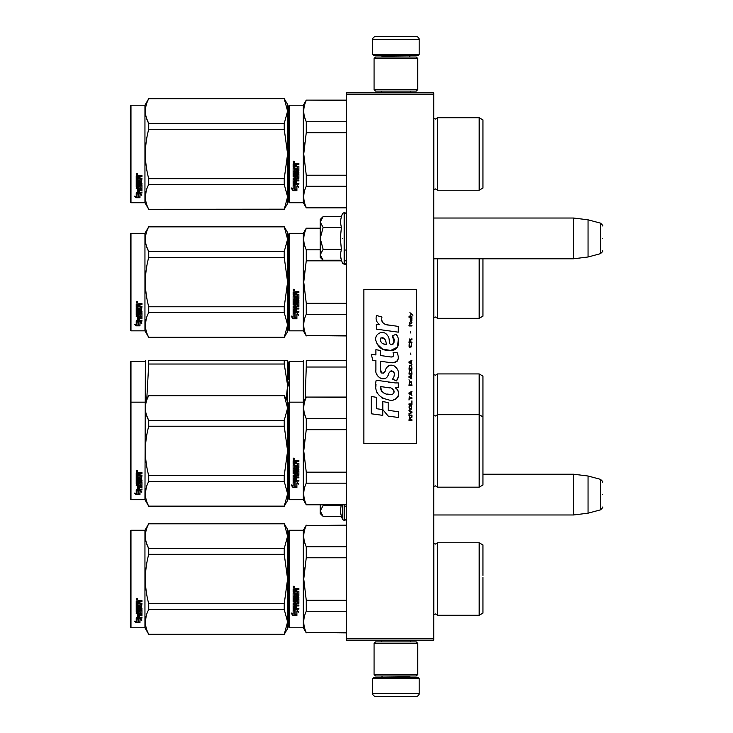 <?xml version="1.0" encoding="UTF-8"?>
<svg xmlns="http://www.w3.org/2000/svg" width="733" height="733" viewBox="0 0 733 733"><rect width="100%" height="100%" fill="white"/><g stroke="black" fill="none" stroke-linecap="round" stroke-linejoin="round"><path stroke-width="1.1" d="M433.753 92.834L433.753 94.291L346.416 94.291L346.416 92.834L433.753 92.834M433.753 638.709L346.416 638.709L346.416 640.166L433.753 640.166L433.753 94.291M346.416 638.709L346.416 94.291M433.753 258.786L573.49 258.786L573.49 218.022L433.753 218.022M588.049 219.808L600.446 223.134L600.446 253.673L588.049 256.999L588.049 219.808L573.49 218.022M602.608 238.399C602.608 222.337 602.608 222.337 602.608 238.399C602.608 254.47 602.608 254.47 602.608 238.399M433.753 514.978L573.49 514.978L573.49 474.214L482.955 474.214M588.049 476.001L600.446 479.327L600.446 509.866L588.049 513.192L588.049 476.001L573.49 474.214M602.608 494.601C602.608 478.53 602.608 478.53 602.608 494.601C602.608 510.663 602.608 510.663 602.608 494.601M322.703 259.821L320.211 257.329L320.211 254.791L323.134 260.252L341.386 260.252L340.323 254.91L341.386 249.33L340.323 238.399L341.386 227.477L340.323 221.897L341.386 216.556L323.134 216.556L320.211 222.017L320.211 254.791L323.143 249.33L320.211 238.399L323.143 227.477L341.386 227.477M342.503 238.399C342.503 270.532 342.503 270.532 342.503 238.399C342.503 206.275 342.503 206.275 342.503 238.399M340.533 257.146L342.503 263.312L344.666 264.457C344.345 265.3 347.277 262.551 346.416 262.716M323.143 227.477L320.211 222.017L320.211 219.479L322.703 216.986M341.386 249.33L323.143 249.33M322.703 516.014L320.211 513.521L320.211 510.983L323.134 516.444L341.386 516.444L340.323 511.103L341.257 504.79M342.503 504.79L342.503 519.505L344.666 520.65L346.416 518.909M340.533 513.338L342.503 519.505M320.211 504.79L320.211 510.983L323.143 505.523L322.767 504.79M341.386 505.523L323.143 505.523M372.611 678.593L373.775 677.429L418.03 677.429L419.194 678.593L372.611 678.593L372.611 693.436A2.914 2.914 42.8 0 0 375.525 696.35L385.714 696.35M381.38 640.166L381.38 641.906M410.434 640.166L410.434 641.906M409.729 675.973L409.729 676.266A1.164 1.164 -42.2 0 0 410.901 677.429M382.076 675.973L409.729 676.266M380.913 677.429A1.164 1.164 42.2 0 0 382.076 676.266M419.194 678.593L419.194 693.436L372.611 693.436M406.091 696.35L416.28 696.35A2.914 2.914 -42.8 0 0 419.194 693.436M416.28 696.35L375.525 696.35M419.194 54.407L418.03 55.571L373.775 55.571L372.611 54.407L419.194 54.407L419.194 39.564A2.914 2.914 -137.2 0 0 416.28 36.65L406.091 36.65M410.434 92.834L410.434 91.094M381.38 92.834L381.38 91.094M382.076 57.027L382.076 56.734A1.164 1.164 137.8 0 0 380.913 55.571M409.729 57.027L382.076 56.734M410.901 55.571A1.164 1.164 -137.8 0 0 409.729 56.734M372.611 54.407L372.611 39.564L419.194 39.564M385.714 36.65L375.525 36.65A2.914 2.914 137.2 0 0 372.611 39.564M375.525 36.65L416.28 36.65M417.737 643.363L416.28 641.906L375.525 641.906L374.068 643.363L417.737 643.363L417.737 674.516L416.28 675.973L375.525 675.973L374.068 674.516L417.737 674.516M381.206 674.516L410.608 674.516M374.068 674.516L374.068 643.363M374.068 89.637L375.525 91.094L416.28 91.094L417.737 89.637L374.068 89.637L374.068 58.484L375.525 57.027L416.28 57.027L417.737 58.484L374.068 58.484M410.608 58.484L381.206 58.484M417.737 58.484L417.737 89.637M288.765 530.839L288.765 579.024L288.765 530.839L289.352 530.261L289.352 627.787L288.765 627.21L288.765 583.578M288.765 583.651L288.765 622.693L288.765 583.651M288.765 574.415L288.765 535.356L288.765 574.415M482.955 396.049L482.955 400.53M288.765 386.08L288.765 381.856M288.765 439.324L288.765 446.397M289.352 434.55L289.352 361.406L288.765 361.983L288.765 379.923M288.765 446.37L288.765 438.572M289.352 361.406L303.325 361.406L303.325 402.16L306.266 397.066L346.416 397.066M346.416 360.682L306.266 360.682L306.266 367.022L346.416 367.022M306.266 360.682C302.931 360.682 302.931 360.682 306.266 360.682C302.931 360.682 302.931 360.682 306.266 360.682M305.148 399.009L306.266 367.022M437.537 373.922L437.537 414.686L479.171 414.686L479.171 373.922L437.537 373.922L435.439 375.232L433.799 374.554L433.799 415.309L435.439 415.996L437.537 414.686L437.537 487.17L435.439 485.86L433.753 486.593M479.171 373.922L482.955 376.111L482.955 416.866L479.171 414.686L479.171 487.17L437.537 487.17M482.955 424.288L482.955 419.807M284.239 362.267L284.239 364.026L148.735 364.026L148.735 360.682C144.291 360.682 144.291 360.682 148.735 360.682C144.291 360.682 144.291 360.682 148.735 360.682L284.239 360.682L284.239 362.267M144.951 361.406L130.978 361.406L130.392 361.992L130.392 499.109L130.978 499.695L144.951 499.695L145.372 360.682M287.602 401.437L284.239 395.609L287.602 408.07L287.602 385.421L286.2 399.009M146.774 399.009L148.735 364.026M286.53 360.682L284.239 360.682L287.602 360.682L287.602 385.421L284.239 364.026M287.574 360.682L286.74 360.682M284.239 395.609L148.735 395.609L144.951 402.16L130.978 402.16L130.978 361.406M137.996 361.451L139.976 361.497L137.996 361.516M134.386 361.406L136.219 361.506L134.386 361.406M482.955 285.668L482.955 280.253M288.765 233.891L288.765 282.077L288.765 233.891L289.352 233.305L303.325 233.305L306.266 228.21L320.211 228.21M320.211 228.586L306.266 228.21M288.765 290.442L288.765 330.253L289.352 330.84L289.352 233.305M288.765 282.077L288.765 330.253L288.765 282.077M288.765 286.695L288.765 325.745L288.765 286.695M288.765 279.612L288.765 238.399L288.765 279.612M289.352 330.84L303.325 330.84L303.325 233.305M295.115 313.66L293.136 312.771L296.828 312.771L298.688 315.254L296.892 314.466L296.892 318.617L295.115 317.893L295.115 313.284L293.136 312.405M296.892 318.177L295.115 317.462M296.892 314.072L298.688 314.851M293.163 318.782L296.892 318.782L294.913 317.975L294.913 313.751L293.136 312.954L293.136 317.242L291.303 316.473L293.163 318.782L291.303 316.06M295.802 318.342L293.163 318.342M296.37 293.063L296.37 294.153L298.872 294.611L298.872 298.982L294.217 299.412L294.217 300.429L298.872 300.429L298.872 301.428L294.217 301.428L294.217 304.25L295.289 304.25L295.738 302.051L298.872 302.472L298.872 306.458L296.37 306.843L296.37 308.062L298.872 308.062L298.872 308.969L294.217 308.969L294.217 311.241L295.289 311.378L295.289 309.335L296.37 309.335L296.37 311.378L298.872 311.378L298.872 312.24L293.136 311.882L293.136 306.458L297.79 305.908L297.616 303.068L296.37 303.224L295.912 305.386L293.136 304.992L293.136 295.894L294.217 295.894L294.391 298.331L295.289 298.331L295.289 296.407L296.37 296.407L296.37 298.331L297.79 298.157L297.616 295.033L293.136 295.033L293.136 291.963L298.872 291.496L298.872 292.604L296.37 293.063L296.819 292.476L298.872 292.476M298.423 299.412L294.217 299.412M298.872 301.199L294.217 301.428M298.872 306.165L296.37 306.843M298.872 308.648L294.217 308.969M293.585 312.24L293.136 311.525M297.79 303.224L296.37 303.224M296.37 304.717L293.136 304.717M297.79 295.042L293.136 294.877M294.217 306.999L294.217 307.915L295.289 308.062L295.289 306.843L294.217 306.696L294.217 307.603M295.289 306.843L294.217 306.696M294.217 292.779L294.217 294.153L295.289 294.153L295.289 292.604L294.217 292.779M295.289 292.604L294.217 292.65M298.872 311.882L293.585 311.882M293.86 290.735L293.136 289.975L293.86 289.196L293.86 290.735L293.136 289.92M304.442 271.045L303.746 282.077L306.238 260.948M346.416 335.558L306.266 335.558L346.416 335.934M346.416 303.315L306.266 303.315L306.266 314.31L346.416 314.31M306.266 335.558C302.931 328.476 302.931 321.393 306.266 314.31M306.266 303.315L303.746 282.077M341.596 260.829L306.266 260.829L306.266 249.834C302.931 242.751 302.931 235.669 306.266 228.586M304.589 245.271L306.266 249.834L320.211 249.834M346.416 260.829L344.666 260.829M437.537 258.786L437.537 318.314L435.439 317.004L433.753 317.737M479.171 258.786L479.171 318.314L437.537 318.314M482.955 278.476L482.955 316.134L479.171 318.314M482.955 282.077L482.955 258.786M294.373 289.617L294.373 290.286L293.347 290.286L293.951 289.617M284.239 337.391L287.602 331.563L287.602 324.93L284.239 312.579L284.239 306.779L287.602 282.077L284.239 257.365L284.239 251.566L287.602 239.215L284.239 226.754L287.602 232.581L287.602 324.93L284.239 337.391L148.735 337.391L144.951 330.84L130.978 330.84L130.392 330.253L130.392 233.891L130.978 233.305L130.978 330.84M146.508 246.251L148.671 251.446M146.197 318.947L145.372 324.93M284.239 257.365L148.735 257.365C144.291 273.84 144.291 290.305 148.735 306.779L148.735 312.579C144.291 320.816 144.291 329.053 148.735 337.281L148.735 337.391M284.239 306.779L148.735 306.779M284.239 251.566L148.735 251.566L148.735 257.365M284.239 226.863L148.735 226.863C144.291 235.091 144.291 243.329 148.735 251.566M284.239 226.754L148.735 226.863M148.735 226.754L144.951 233.305L144.951 330.84M284.239 312.579L148.735 312.579M284.239 337.281L148.735 337.281M144.951 233.305L130.978 233.305M137.621 321.53L138.198 321.723L138.198 325.232L139.976 325.315L137.996 324.774L137.996 322.273L137.996 325.296L139.976 325.837L136.246 325.837L136.246 325.315L138.07 325.315M138.198 324.719L139.976 325.205M138.198 322.199L136.219 321.53L139.911 321.53L141.771 323.372L139.976 322.795L139.976 322.309L141.771 322.877M139.976 322.795L139.976 325.727M136.219 303.984L136.219 306.751L140.699 306.751L136.219 306.458L136.219 303.984L141.955 303.554L141.955 304.571L139.444 304.983L139.902 304.296L141.955 304.296L141.955 303.297M139.444 304.983L139.444 305.973L141.955 306.376L141.506 310.618L141.955 306.376M141.506 310.618L137.291 310.618L137.291 311.488L141.955 311.488L141.955 312.35L137.291 312.35L141.955 311.992L141.955 311.14M137.291 312.35L137.291 314.741L138.372 314.741L138.372 313.238L138.372 314.347M138.372 313.238L141.955 313.238L141.955 316.143L139.444 316.454M141.955 313.238L141.955 316.555L139.444 316.876L139.444 317.856L141.955 317.856L141.955 318.58L137.291 318.14L137.291 320.358L138.372 320.468L138.372 318.864L138.372 320.009M141.955 317.426L141.955 318.14L137.291 318.14M138.372 318.58L139.444 318.58M138.372 318.864L139.444 318.864L139.444 320.009M139.444 318.864L139.444 320.468L141.955 320.468L141.955 321.127L136.668 321.127L136.668 320.66L141.955 320.66L141.955 320.009M136.668 321.127L136.668 320.66M140.873 313.495L139.444 313.495M136.668 315.676L136.219 307.53L136.219 315.346L138.995 315.676L139.444 313.871L140.873 313.871L140.699 316.235L136.219 316.555M136.219 307.53L137.291 307.53L137.291 309.198M137.291 307.53L137.291 309.528L138.372 309.674L138.372 307.988L138.372 309.344M138.372 307.988L139.444 307.988L139.444 309.344M139.444 307.988L139.444 309.674L140.873 309.528L140.699 306.751M137.291 316.995L137.291 317.737L138.372 317.856L138.372 316.454L137.291 316.574L137.291 317.316M138.372 304.571L137.291 304.461L137.291 305.973L138.372 305.973L138.372 304.296L137.291 304.461M137.291 316.574L138.372 316.454M136.668 315.282L139.444 314.952M141.506 310.279L137.291 310.279L137.291 311.14M136.943 302.857L136.943 301.446L137.676 302.152L136.943 302.857L137.456 301.593M136.246 325.837L134.386 324.243L136.219 324.783L136.219 321.668L137.996 322.273M136.219 321.668L136.219 324.279M135.266 324.508L136.246 325.315M136.604 301.822L136.805 302.308L136.604 301.822M137.456 302.445L136.43 302.445L137.456 301.648M288.765 105.79L288.765 153.976L288.765 105.79L289.352 105.213L289.352 202.739L288.765 202.161L288.765 158.53M288.765 158.603L288.765 197.644L288.765 158.603M288.765 149.404L288.765 110.307L288.765 149.404M284.239 98.763L287.602 111.114L287.602 104.48L284.239 98.662L148.735 98.763C144.291 107 144.291 115.237 148.735 123.465L148.735 129.274L284.239 129.274L284.239 123.465L148.735 123.465M482.955 582.625L482.955 577.21M346.416 525.543L306.266 525.543L346.416 525.167M288.765 579.024L288.765 627.21L288.765 579.024M288.765 576.569L288.765 535.356L288.765 576.569M289.352 627.787L303.325 627.787L303.325 530.261L306.266 525.167M295.115 610.616L293.136 609.728L296.828 609.728L298.688 612.202L296.892 611.414L296.892 615.564L295.115 614.84L295.115 610.241L293.136 609.361M296.892 615.134L295.115 614.419M296.892 611.029L298.688 611.808M293.163 615.729L296.892 615.729L294.913 614.923L294.913 610.708L293.136 609.911L293.136 614.19L291.303 613.42L293.163 615.729L291.303 613.017M295.802 615.289L293.163 615.289M296.37 590.019L296.37 591.11L298.872 591.558L298.872 595.938L294.217 596.36L294.217 597.377L298.872 597.377L298.872 598.375L294.217 598.375L294.217 601.207L295.289 601.207L295.738 599.008L298.872 599.42L298.872 603.406L296.37 603.8L296.37 605.018L298.872 605.018L298.872 605.925L294.217 605.925L294.217 608.188L295.289 608.335L295.289 606.283L296.37 606.283L296.37 608.335L298.872 608.335L298.872 609.196L293.136 608.839L293.136 603.406L297.79 602.865L297.616 600.015L296.37 600.171L295.912 602.343L293.136 601.94L293.136 592.85L294.217 592.85L294.391 595.278L295.289 595.278L295.289 593.364L296.37 593.364L296.37 595.278L297.79 595.114L297.616 591.98L293.136 591.98L293.136 588.911L298.872 588.443L298.872 589.552L296.37 590.019L296.819 589.433L298.872 589.433M298.423 596.36L294.217 596.36M298.872 598.146L294.217 598.375M298.872 603.112L296.37 603.8M298.872 605.595L294.217 605.925M293.585 609.196L293.136 608.482M297.79 600.171L296.37 600.171M296.37 601.665L293.136 601.665M297.79 591.998L293.136 591.824M294.217 603.946L294.217 604.862L295.289 605.018L295.289 603.8L294.217 603.653L294.217 604.56M295.289 603.8L294.217 603.653M294.217 589.735L294.217 591.11L295.289 591.11L295.289 589.552L294.217 589.735M295.289 589.552L294.217 589.607M298.872 608.839L293.585 608.839M293.86 587.683L293.136 586.922L293.86 586.153L293.86 587.683L293.136 586.876M304.442 567.993L303.746 579.024L306.238 557.895M346.416 632.506L306.266 632.506L346.416 632.881M346.416 600.272L306.266 600.272L306.266 611.267L346.416 611.267M306.266 632.506C302.931 625.423 302.931 618.34 306.266 611.267M306.266 600.272L303.746 579.024M346.416 557.776L306.266 557.776L306.266 546.781C302.931 539.708 302.931 532.625 306.266 525.543M304.589 542.218L306.266 546.781L346.416 546.781M437.344 543.098L437.537 615.271L435.439 613.961L433.753 614.685M482.955 575.423L482.955 544.967L479.171 542.777L479.171 615.271L437.537 615.271L435.439 613.961M482.955 579.024L482.955 613.081L479.171 615.271M294.373 586.565L294.373 587.234L293.347 587.234L293.951 586.565M284.239 634.338L287.602 628.52L287.602 621.886L284.239 609.535L284.239 603.726L287.602 579.024L284.239 554.322L284.239 548.513L287.602 536.162L284.239 523.71L287.602 529.528L287.602 621.886L284.239 634.338L148.735 634.338L144.951 627.787L130.978 627.787L130.392 627.21L130.392 530.839L130.978 530.261L130.978 627.787M146.508 543.199L148.671 548.403M146.197 615.894L145.372 621.886M284.239 554.322L148.735 554.322C144.291 570.787 144.291 587.261 148.735 603.726L148.735 609.535C144.291 617.772 144.291 626 148.735 634.237L148.735 634.338M284.239 603.726L148.735 603.726M284.239 548.513L148.735 548.513L148.735 554.322M284.239 523.811L148.735 523.811C144.291 532.048 144.291 540.285 148.735 548.513M284.239 523.71L148.735 523.811M148.735 523.71L144.951 530.261L144.951 627.787M284.239 609.535L148.735 609.535M284.239 634.237L148.735 634.237M144.951 530.261L130.978 530.261M137.621 618.487L138.198 618.679L138.198 622.189L139.976 622.262L137.996 621.731L137.996 619.22L137.996 622.244L139.976 622.784L136.246 622.784L136.246 622.262L138.07 622.262M138.198 621.676L139.976 622.161M138.198 619.156L136.219 618.487L139.911 618.487L141.771 620.32L139.976 619.742L139.976 619.257L141.771 619.825M139.976 619.742L139.976 622.674M136.219 600.932L136.219 603.708L140.699 603.708L136.219 603.415L136.219 600.932L141.955 600.51L141.955 601.518L139.444 601.94L139.902 601.252L141.955 601.252L141.955 600.254M139.444 601.94L139.444 602.92L141.955 603.332L141.506 607.565L141.955 603.332M141.506 607.565L137.291 607.565L137.291 608.445L141.955 608.445L141.955 609.306L137.291 609.306L141.955 608.94L141.955 608.097M137.291 609.306L137.291 611.688L138.372 611.688L138.372 610.186L138.372 611.304M138.372 610.186L141.955 610.186L141.955 613.09L139.444 613.411M141.955 610.186L141.955 613.503L139.444 613.823L139.444 614.813L141.955 614.813L141.955 615.537L137.291 615.097L137.291 617.314L138.372 617.424L138.372 615.821L138.372 616.966M141.955 614.382L141.955 615.097L137.291 615.097M138.372 615.537L139.444 615.537M138.372 615.821L139.444 615.821L139.444 616.966M139.444 615.821L139.444 617.424L141.955 617.424L141.955 618.084L136.668 618.084L136.668 617.617L141.955 617.617L141.955 616.966M136.668 618.084L136.668 617.617M140.873 610.442L139.444 610.442M136.668 612.632L136.219 604.478L136.219 612.302L138.995 612.632L139.444 610.827L140.873 610.827L140.699 613.182L136.219 613.503M136.219 604.478L137.291 604.478L137.291 606.154M137.291 604.478L137.291 606.484L138.372 606.631L138.372 604.936L138.372 606.301M138.372 604.936L139.444 604.936L139.444 606.301M139.444 604.936L139.444 606.631L140.873 606.484L140.699 603.708M137.291 613.942L137.291 614.694L138.372 614.813L138.372 613.411L137.291 613.53L137.291 614.263M138.372 601.518L137.291 601.408L137.291 602.92L138.372 602.92L138.372 601.252L137.291 601.408M137.291 613.53L138.372 613.411M136.668 612.229L139.444 611.908M141.506 607.226L137.291 607.226L137.291 608.097M136.943 599.814L136.943 598.394L137.676 599.108L136.943 599.814L137.456 598.54M136.246 622.784L134.386 621.199L136.219 621.74L136.219 618.625L137.996 619.22M136.219 618.625L136.219 621.227M135.266 621.465L136.246 622.262M136.604 598.769L136.805 599.255L136.604 598.769M137.456 599.392L136.43 599.392L137.456 598.595M482.955 454.524L482.955 449.109M288.765 402.747L288.765 450.923L288.765 402.747L289.352 402.16L303.325 402.16L303.325 499.695L306.266 504.79L346.416 504.79M346.416 397.442L306.266 397.066M288.765 459.298L288.765 499.109L289.352 499.695L289.352 402.16M288.765 450.923L288.765 499.109L288.765 450.923M288.765 455.55L288.765 494.601L288.765 455.55M288.765 448.468L288.765 407.255L288.765 448.468M295.115 482.516L293.136 481.627L296.828 481.627L298.688 484.101L296.892 483.313L296.892 487.472L295.115 486.749L295.115 482.14L293.136 481.26M296.892 487.033L295.115 486.318M296.892 482.928L298.688 483.707M293.163 487.637L296.892 487.637L294.913 486.831L294.913 482.607L293.136 481.81L293.136 486.098L291.303 485.328L293.163 487.637L291.303 484.916M295.802 487.198L293.163 487.198M296.37 461.918L296.37 463.009L298.872 463.458L298.872 467.837L294.217 468.268L294.217 469.276L298.872 469.276L298.872 470.284L294.217 470.284L294.217 473.106L295.289 473.106L295.738 470.907L298.872 471.319L298.872 475.314L296.37 475.699L296.37 476.917L298.872 476.917L298.872 477.824L294.217 477.824L294.217 480.097L295.289 480.234L295.289 478.191L296.37 478.191L296.37 480.234L298.872 480.234L298.872 481.095L293.136 480.738L293.136 475.314L297.79 474.764L297.616 471.915L296.37 472.079L295.912 474.242L293.136 473.848L293.136 464.749L294.217 464.749L294.391 467.187L295.289 467.187L295.289 465.263L296.37 465.263L296.37 467.187L297.79 467.013L297.616 463.879L293.136 463.879L293.136 460.819L298.872 460.351L298.872 461.46L296.37 461.918L296.819 461.332L298.872 461.332M298.423 468.268L294.217 468.268M298.872 470.055L294.217 470.284M298.872 475.021L296.37 475.699M298.872 477.504L294.217 477.824M293.585 481.095L293.136 480.381M297.79 472.079L296.37 472.079M296.37 473.573L293.136 473.573M297.79 463.897L293.136 463.732M294.217 475.845L294.217 476.771L295.289 476.917L295.289 475.699L294.217 475.552L294.217 476.459M295.289 475.699L294.217 475.552M294.217 461.634L294.217 463.009L295.289 463.009L295.289 461.46L294.217 461.634M295.289 461.46L294.217 461.506M298.872 480.738L293.585 480.738M293.86 459.591L293.136 458.821L293.86 458.052L293.86 459.591L293.136 458.776M304.442 439.901L303.746 450.923L306.238 429.804M346.416 504.414L306.266 504.79M346.416 472.171L306.266 472.171L306.266 483.166L346.416 483.166M306.266 504.414C302.931 497.331 302.931 490.249 306.266 483.166M306.266 472.171L303.746 450.923M346.416 429.685L306.266 429.685L306.266 418.69C302.931 411.607 302.931 404.524 306.266 397.442M304.589 414.127L306.266 418.69L346.416 418.69M482.955 447.332L482.955 484.989L479.171 487.17M482.955 450.923L482.955 416.866M294.373 458.473L294.373 459.142L293.347 459.142L293.951 458.473M284.239 506.246L287.602 500.419L287.602 493.785L284.239 481.434L284.239 475.635L287.602 450.923L284.239 426.221L284.239 420.421L287.602 408.07L287.602 493.785L284.239 506.246L148.735 506.246L144.951 499.695M146.508 415.107L148.671 420.302M146.197 487.802L145.372 493.785M284.239 426.221L148.735 426.221C144.291 442.695 144.291 459.16 148.735 475.635L148.735 481.434C144.291 489.671 144.291 497.909 148.735 506.137L148.735 506.246M284.239 475.635L148.735 475.635M284.239 420.421L148.735 420.421L148.735 426.221M284.239 395.719L148.735 395.719C144.291 403.947 144.291 412.184 148.735 420.421M284.239 481.434L148.735 481.434M284.239 506.137L148.735 506.137M130.392 402.747L130.978 402.16L130.978 499.695M137.621 490.386L138.198 490.579L138.198 494.088L139.976 494.17L137.996 493.63L137.996 491.128L137.996 494.152L139.976 494.693L136.246 494.693L136.246 494.17L138.07 494.17M138.198 493.575L139.976 494.06M138.198 491.055L136.219 490.386L139.911 490.386L141.771 492.228L139.976 491.651L139.976 491.165L141.771 491.733M139.976 491.651L139.976 494.583M136.219 472.84L136.219 475.607L140.699 475.607L136.219 475.314L136.219 472.84L141.955 472.409L141.955 473.426L139.444 473.839L139.902 473.151L141.955 473.151L141.955 472.153M139.444 473.839L139.444 474.828L141.955 475.231L141.506 479.474L141.955 475.231M141.506 479.474L137.291 479.474L137.291 480.344L141.955 480.344L141.955 481.205L137.291 481.205L141.955 480.848L141.955 479.996M137.291 481.205L137.291 483.597L138.372 483.597L138.372 482.094L138.372 483.203M138.372 482.094L141.955 482.094L141.955 484.999L139.444 485.31M141.955 482.094L141.955 485.411L139.444 485.722L139.444 486.712L141.955 486.712L141.955 487.436L137.291 486.996L137.291 489.213L138.372 489.323L138.372 487.72L138.372 488.865M141.955 486.281L141.955 486.996L137.291 486.996M138.372 487.436L139.444 487.436M138.372 487.72L139.444 487.72L139.444 488.865M139.444 487.72L139.444 489.323L141.955 489.323L141.955 489.983L136.668 489.983L136.668 489.516L141.955 489.516L141.955 488.865M136.668 489.983L136.668 489.516M140.873 482.351L139.444 482.351M136.668 484.531L136.219 476.386L136.219 484.201L138.995 484.531L139.444 482.726L140.873 482.726L140.699 485.09L136.219 485.411M136.219 476.386L137.291 476.386L137.291 478.053M137.291 476.386L137.291 478.383L138.372 478.53L138.372 476.844L138.372 478.2M138.372 476.844L139.444 476.844L139.444 478.2M139.444 476.844L139.444 478.53L140.873 478.383L140.699 475.607M137.291 485.851L137.291 486.593L138.372 486.712L138.372 485.31L137.291 485.429L137.291 486.162M138.372 473.426L137.291 473.316L137.291 474.828L138.372 474.828L138.372 473.151L137.291 473.316M137.291 485.429L138.372 485.31M136.668 484.128L139.444 483.807M141.506 479.135L137.291 479.135L137.291 479.996M136.943 471.713L136.943 470.293L137.676 471.007L136.943 471.713L137.456 470.449M136.246 494.693L134.386 493.098L136.219 493.639L136.219 490.524L137.996 491.128M136.219 490.524L136.219 493.135M135.266 493.364L136.246 494.17M136.604 470.678L136.805 471.163L136.604 470.678M137.456 471.301L136.43 471.301L137.456 470.504M482.955 157.577L482.955 152.162M346.416 100.494L306.266 100.119L346.416 100.119L306.266 100.119L303.325 105.213L303.325 202.739L306.266 207.833L346.416 207.833M288.765 153.976L288.765 202.161L288.765 153.976M288.765 151.511L288.765 110.307L288.765 151.511M295.115 185.568L293.136 184.67L296.828 184.67L298.688 187.153L296.892 186.365L296.892 190.516L295.115 189.792L295.115 185.192L293.136 184.304M296.892 190.076L295.115 189.371M296.892 185.98L298.688 186.759M293.163 190.681L296.892 190.681L294.913 189.874L294.913 185.66L293.136 184.863L293.136 189.141L291.303 188.372L293.163 190.681L291.303 187.96M295.802 190.241L293.163 190.241M296.37 164.971L296.37 166.061L298.872 166.51L298.872 170.89L294.217 171.311L294.217 172.328L298.872 172.328L298.872 173.327L294.217 173.327L294.217 176.158L295.289 176.158L295.738 173.959L298.872 174.372L298.872 178.357L296.37 178.751L296.37 179.97L298.872 179.97L298.872 180.868L294.217 180.868L294.217 183.14L295.289 183.287L295.289 181.234L296.37 181.234L296.37 183.287L298.872 183.287L298.872 184.148L293.136 183.791L293.136 178.357L297.79 177.817L297.616 174.967L296.37 175.123L295.912 177.294L293.136 176.891L293.136 167.793L294.217 167.793L294.391 170.23L295.289 170.23L295.289 168.315L296.37 168.315L296.37 170.23L297.79 170.065L297.616 166.932L293.136 166.932L293.136 163.862L298.872 163.395L298.872 164.504L296.37 164.971L296.819 164.375L298.872 164.375M298.423 171.311L294.217 171.311M298.872 173.098L294.217 173.327M298.872 178.064L296.37 178.751M298.872 180.547L294.217 180.868M293.585 184.148L293.136 183.433M297.79 175.123L296.37 175.123M296.37 176.616L293.136 176.616M297.79 166.95L293.136 166.776M294.217 178.898L294.217 179.814L295.289 179.97L295.289 178.751L294.217 178.595L294.217 179.512M295.289 178.751L294.217 178.595M294.217 164.687L294.217 166.061L295.289 166.061L295.289 164.504L294.217 164.687M295.289 164.504L294.217 164.559M298.872 183.781L293.585 183.781M293.86 162.634L293.136 161.874L293.86 161.104L293.86 162.634L293.136 161.828M304.442 142.944L303.746 153.976L306.238 132.847M346.416 207.457L306.266 207.833M346.416 175.224L306.266 175.224L306.266 186.219L346.416 186.219M306.266 207.457C302.931 200.375 302.931 193.292 306.266 186.219M306.266 175.224L303.746 153.976M346.416 132.728L306.266 132.728L306.266 121.733C302.931 114.66 302.931 107.577 306.266 100.494M304.589 117.17L306.266 121.733L346.416 121.733M437.537 190.223L479.171 190.223L479.171 117.729L437.537 117.729L437.537 190.223L435.439 188.912L433.753 189.636M482.955 150.375L482.955 188.033L479.171 190.223M482.955 153.976L482.955 119.919L479.171 117.729L437.537 117.729L435.448 119.039L433.753 118.315M294.373 161.517L294.373 162.185L293.347 162.185L293.951 161.517M284.239 123.465L287.602 111.114L287.602 196.838L284.239 209.29L148.735 209.29L144.951 202.739L130.978 202.739L130.392 202.161L130.392 105.79L130.978 105.213L130.978 202.739M287.602 104.48L284.239 98.662L148.735 98.763M146.508 118.15L148.671 123.355M146.197 190.846L145.372 196.838M284.239 129.274L287.602 153.976L284.239 178.678L284.239 184.487L287.602 196.838L287.602 203.472L284.239 209.29M284.239 178.678L148.735 178.678C144.291 162.213 144.291 145.739 148.735 129.274M148.735 98.662L144.951 105.213L144.951 202.739M284.239 209.189L148.735 209.29M148.735 209.189C144.291 200.952 144.291 192.715 148.735 184.487L148.735 178.678M284.239 184.487L148.735 184.487M144.951 105.213L130.978 105.213M137.621 193.439L138.198 193.622L138.198 197.14L139.976 197.214L137.996 196.682L137.996 194.172L137.996 197.195L139.976 197.736L136.246 197.736L136.246 197.214L138.07 197.214M138.198 196.618L139.976 197.104M138.198 194.108L136.219 193.439L139.911 193.439L141.771 195.271L139.976 194.694L139.976 194.208L141.771 194.776M139.976 194.694L139.976 197.626M136.219 175.883L136.219 178.66L140.699 178.66L136.219 178.366L136.219 175.883L141.955 175.462L141.955 176.47L139.444 176.891L139.902 176.204L141.955 176.204L141.955 175.205M139.444 176.891L139.444 177.872L141.955 178.284L141.506 182.517L141.955 178.284M141.506 182.517L137.291 182.517L137.291 183.397L141.955 183.397L141.955 184.258L137.291 184.258L141.955 183.891L141.955 183.048M137.291 184.258L137.291 186.64L138.372 186.64L138.372 185.137L138.372 186.246M138.372 185.137L141.955 185.137L141.955 188.042L139.444 188.363M141.955 185.137L141.955 188.454L139.444 188.775L139.444 189.755L141.955 189.755L141.955 190.479L137.291 190.049L137.291 192.266L138.372 192.376L138.372 190.772L138.372 191.918M141.955 189.334L141.955 190.049L137.291 190.049M138.372 190.479L139.444 190.479M138.372 190.772L139.444 190.772L139.444 191.918M139.444 190.772L139.444 192.376L141.955 192.376L141.955 193.036L136.668 193.036L136.668 192.568L141.955 192.568L141.955 191.918M136.668 193.036L136.668 192.568M140.873 185.394L139.444 185.394M136.668 187.584L136.219 179.429L136.219 187.254L138.995 187.584L139.444 185.779L140.873 185.779L140.699 188.134L136.219 188.454M136.219 179.429L137.291 179.429L137.291 181.106M137.291 179.429L137.291 181.427L138.372 181.573L138.372 179.887L138.372 181.243M138.372 179.887L139.444 179.887L139.444 181.243M139.444 179.887L139.444 181.573L140.873 181.427L140.699 178.66M137.291 188.894L137.291 189.636L138.372 189.755L138.372 188.363L137.291 188.482L137.291 189.215M138.372 176.47L137.291 176.36L137.291 177.872L138.372 177.872L138.372 176.204L137.291 176.36M137.291 188.482L138.372 188.363M136.668 187.181L139.444 186.86M141.506 182.178L137.291 182.178L137.291 183.048M136.943 174.766L136.943 173.345L137.676 174.06L136.943 174.766L137.456 173.492M136.246 197.736L134.386 196.151L136.219 196.691L136.219 193.576L137.996 194.172M136.219 193.576L136.219 196.178M135.266 196.407L136.246 197.214M136.604 173.721L136.805 174.207L136.604 173.721M137.456 174.344L136.43 174.344L137.456 173.547M412.908 315.282L409.93 312.643L411.231 314.164L409.93 315.896L411.671 314.475L412.908 315.282M411.919 420.357L411.919 419.752L410.617 419.752L410.617 418.021L411.919 417.205L411.919 416.491L410.489 417.407L409.5 416.701L409.005 420.357L411.919 420.357M409.005 415.684L411.919 415.684L411.919 415.07L409.005 415.07L409.005 415.684M409.005 414.255L411.919 412.624L411.919 411.818L409.005 410.187L409.005 410.801L411.543 412.221L409.005 413.65L409.005 414.255M409.005 406.934L409.435 409.069L411.479 409.069L411.479 405.606L409.683 405.404L409.005 406.934M409.005 403.883L409.005 404.488L411.919 404.488L411.919 400.832L411.543 403.883L409.005 403.883M411.919 391.88L411.919 391.266L409.005 392.897L409.005 393.713L411.919 395.334L411.176 394.317L411.176 392.283L411.919 391.88M411.479 381.811L409.435 381.811L409.005 385.576L411.919 385.576L411.479 381.811M409.435 380.693L409.005 379.776L409.435 380.693M409.005 377.33L411.919 378.961L411.176 377.944L411.176 375.91L411.919 374.893L409.005 376.515L409.005 377.33M411.726 370.724L410.929 370.009L409.435 370.312L409.005 374.077L411.919 374.077L411.726 370.724M411.726 365.84L410.929 365.126L409.435 365.428L409.005 369.194L411.919 369.194L411.726 365.84M410.865 354.552L410.553 353.123L410.865 354.552M409.005 325.965L411.919 325.965L411.919 325.351L409.005 325.351L409.005 325.965M411.854 319.148L411.919 318.03L410.242 318.333L410.306 321.283L410.306 318.846L411.176 321.283L411.854 320.678L411.854 319.148M409.316 396.15L409.005 400.016L409.316 398.386L411.919 398.386L411.919 397.781L409.316 397.781L409.316 396.15M411.919 360.242L409.005 361.873L409.005 362.688L411.919 364.31L411.176 363.293L411.176 361.259L411.919 360.242M411.424 323.729L411.919 322.3L411.295 323.216L410.178 323.216L409.93 322.099L409.435 323.216L409.93 324.545L410.178 323.729L411.424 323.729M411.479 343.566L410.929 346.819L409.564 346.517L409.747 343.465L409.188 343.969L409.069 346.306L409.683 347.323L411.726 346.718L411.479 343.566M411.919 342.036L410.617 342.036L410.617 340.304L411.919 339.498L411.919 338.783L410.489 339.7L409.5 338.985L409.005 342.65L411.919 342.65L411.919 342.036M410.865 333.084L410.553 331.664L410.865 333.084M411.919 317.215L411.919 316.711L409.005 316.711L409.005 317.215L411.919 317.215M388.371 325.113C383.222 324.453 381.087 321.769 381.975 317.041L376.56 315.492C375.388 319.167 376.396 322.172 379.602 324.517L376.267 324.701L376.524 329.163L398.285 332.168L398.285 326.405L386.346 324.692M396.077 334.248L392.476 335.833C394.895 339.232 394.748 342.164 392.036 344.657C387.959 345.49 390.442 338.188 387.684 335.806C383.799 328.723 373.106 334.046 376.203 341.514C378.375 347.845 383.002 350.832 390.075 350.475C399.146 351.565 400.978 339.718 396.077 334.248L397.707 337.07M380.629 370L380.629 361.314L390.982 362.67C397.772 362.606 399.815 359.243 397.112 352.6L393.071 352.6C394.473 355.34 393.768 356.797 390.964 356.989L380.619 355.542L380.619 350.502L375.901 349.687L375.901 354.928L371.319 354.305L372.74 360.178L375.901 360.609L375.901 370C374.645 376.606 384.871 382.864 388.059 375.443C389.122 371.539 391.037 370.321 393.795 371.796C394.757 374.444 394.336 376.89 392.522 379.135L396.516 380.894C400.227 374.755 399.32 369.661 393.795 365.611C389.8 364.383 387.051 365.73 385.549 369.661C385.494 373.454 379.914 374.682 380.629 370L381.783 373.115M395.224 382.919L376.176 380.198C373.922 391.055 377.99 397.579 388.371 399.769C396.086 402.958 403.003 392.439 395.224 387.858L398.312 387.684L398.312 382.919L395.224 382.919M382.818 401.602L382.818 409.6L388.169 416.087L398.505 417.508L398.505 411.744L388.169 410.315L388.169 402.527L382.818 401.602M371.292 413.788L382.763 415.354L382.763 409.591L376.643 408.73L376.643 397.378L371.292 396.452L371.292 413.788M416.28 289.352L363.88 289.352L363.88 443.648L416.28 443.648L416.28 289.352M385.072 324.215L383.982 323.537M382.241 321.888L381.636 320.367M376.24 319.991L376.505 320.733M392.476 335.833L394.033 342.384M393.145 344.052L391.981 344.675M376.835 343.731L382.498 349.091L390.68 350.456L397.552 347.076L398.285 338.976M396.516 380.894L398.431 376.496M398.651 373.134L398.395 371.246M396.984 368.094L396.416 367.38M389.525 365.3L386.74 367.462M384.559 371.823L383.9 372.795M383.606 373.042L382.993 373.308M387.565 376.46L388.847 374.041M390.817 370.971L391.532 370.696M391.761 370.669L394.281 373.106M394.317 374.59L394.07 376.029M376.643 373.912L377.193 375.131M379.199 377.495L380.372 378.191M382.269 378.75L383.167 378.833M385.311 378.466L386.584 377.66M393.071 352.6L393.713 354.332M392.751 356.824L391.633 357.017M391.779 362.753L392.705 362.798M394.235 362.725L395.38 362.404M396.672 361.662L397.414 360.92M398.12 359.289L398.358 357.026M390.478 382.516L388.591 382.26M393.456 399.76L395.389 399.228M397.781 397.213L398.257 396.168M398.633 394.042L398.605 393.108M398.44 392.063L397.231 389.626M376.011 384.431L375.809 387.125M376.221 390.726L377.211 393.3M381.655 397.735L382.773 398.321M385.466 344.391L383.716 343.896M381.426 342.623L380.326 340.616M380.29 340.405L380.326 338.958M382.049 337.519L383.093 337.702M384.22 338.389L385.027 339.636M385.421 340.643L385.787 341.945M388.371 387.629C393.218 386.667 396.919 394.757 390.387 394.455C384.211 394.693 381.023 392.073 380.83 386.584L389.846 387.922M391.807 388.646L392.311 388.93M393.584 389.993L394.015 390.918M394.097 391.669L394.042 392.128M394.015 392.641L393.108 393.832M389.452 394.354L387.317 394.052M385.824 393.722L383.496 392.842M381.801 391.55L380.839 389.699M380.711 388.591L380.748 387.354M410.242 419.752L409.316 419.752L409.683 417.205L410.242 419.752M409.381 406.934L409.747 406.018L411.176 406.018L411.36 408.455L409.747 408.666L409.381 406.934M410.929 392.384L410.929 394.217L409.252 393.3L410.929 392.384M409.381 383.13L409.747 382.214L411.176 382.214L411.543 384.962L409.381 384.962L409.381 383.13M410.929 376.011L410.929 377.843L409.252 376.927L410.929 376.011M409.381 371.64L409.747 370.724L411.176 370.724L411.543 373.464L409.381 373.464L409.381 371.64M409.381 366.757L409.747 365.84L411.176 365.84L411.543 368.589L409.381 368.589L409.381 366.757M411.231 318.745L411.424 320.779L410.865 319.863L411.231 318.745M410.929 361.36L410.929 363.192L409.252 362.276L410.929 361.36M410.242 342.036L409.316 342.036L409.683 339.498L410.242 342.036M386.181 344.501C381.71 344.079 379.914 341.908 380.812 337.986C384.495 337.766 386.282 339.929 386.181 344.501M341.386 216.556L342.503 213.495L344.666 212.35L344.666 264.457M344.144 212.35L344.144 264.457M344.666 504.79L344.666 520.65M344.144 504.79L344.144 520.65M433.799 317.691L433.799 258.786M433.799 614.639L433.799 543.41L435.439 544.088L437.537 542.777L479.171 542.777M433.799 486.547L433.753 415.263M433.799 189.59L433.799 118.361M344.666 250.045L346.416 250.045M588.049 256.999L573.49 258.786M600.446 223.134C602.48 224.939 603.204 225.874 602.608 225.947M600.446 253.673C602.48 251.868 603.204 250.933 602.608 250.86M344.666 506.246L346.416 506.246M588.049 513.192L573.49 514.978M600.446 479.327C602.48 481.132 603.204 482.067 602.608 482.14M600.446 509.866C602.48 508.061 603.204 507.126 602.608 507.053M344.666 212.35L346.416 214.091M303.325 361.406L303.746 360.682M303.325 330.84L306.266 335.934M289.352 105.213L303.325 105.213L289.352 105.213M289.352 530.261L303.325 530.261M303.325 627.787L306.266 632.881M289.352 499.695L303.325 499.695M289.352 202.739L303.325 202.739"/></g></svg>
